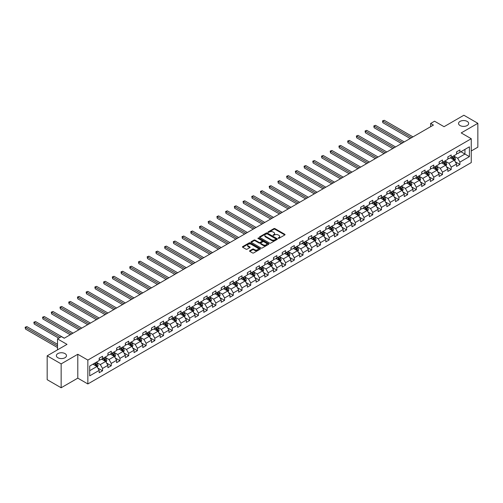 <?xml version="1.0" encoding="UTF-8"?>
<svg xmlns="http://www.w3.org/2000/svg" width="503" height="503" viewBox="0 0 503 503"><rect width="100%" height="100%" fill="white"/><g stroke="black" fill="none" stroke-linecap="round" stroke-linejoin="round"><path stroke-width="0.75" d="M278.228 238.315L278.995 238.315L284.824 234.951A0.773 0.446 0 0 0 285.05 234.637A0.773 0.446 0 0 0 284.824 234.316L274.952 228.62A0.773 0.446 0 0 0 273.852 228.62L268.03 231.984L268.03 232.424L269.551 231.99A2.484 1.434 0 0 1 273.06 231.99L273.884 232.468A2.484 1.434 0 0 1 274.607 233.48A2.484 1.434 0 0 1 273.884 234.492L273.129 235.373L274.651 234.932A2.484 1.434 0 0 1 278.159 234.932L278.983 235.41A2.484 1.434 0 0 1 279.712 236.423A2.484 1.434 0 0 1 278.983 237.435L278.228 238.315L278.228 237.875M65 353.596A5.055 2.917 0 0 0 59.486 352.968A5.055 2.917 0 0 0 56.367 355.665A5.055 2.917 0 0 0 57.845 357.727A5.055 2.917 0 0 0 63.359 358.362A5.055 2.917 0 0 0 66.478 355.665A5.055 2.917 0 0 0 65 353.596M467.18 121.399A5.055 2.917 0 0 0 461.666 120.77A5.055 2.917 0 0 0 458.547 123.468A5.055 2.917 0 0 0 460.025 125.53A5.055 2.917 0 0 0 465.539 126.165A5.055 2.917 0 0 0 468.658 123.468A5.055 2.917 0 0 0 467.18 121.399M249.777 250.72A0.773 0.446 0 0 0 249.551 251.035A0.773 0.446 0 0 0 249.777 251.355L252.55 252.952A0.773 0.446 0 0 0 253.644 252.952L260.114 249.218A0.773 0.446 0 0 0 260.347 248.897A0.773 0.446 0 0 0 260.114 248.583L250.243 242.886A0.773 0.446 0 0 0 249.148 242.886L242.679 246.621A0.773 0.446 0 0 0 242.452 246.935A0.773 0.446 0 0 0 242.679 247.25L246.024 249.186A0.773 0.446 0 0 0 247.118 249.186L249.89 247.583A0.773 0.446 0 0 0 250.117 247.269A0.773 0.446 0 0 0 249.89 246.954L248.231 245.992A2.075 1.201 0 0 1 247.621 245.15A2.075 1.201 0 0 1 248.903 244.043A2.075 1.201 0 0 1 251.16 244.301L257.662 248.054A2.075 1.201 0 0 1 258.272 248.897A2.075 1.201 0 0 1 256.989 250.004A2.075 1.201 0 0 1 254.725 249.746L253.644 249.123A0.773 0.446 0 0 0 252.55 249.123L249.777 250.72L249.777 251.355M471.254 150.982L477.85 147.178L477.85 123.304L463.879 115.237L444.048 126.693L434.548 121.21L430.637 123.468L433.429 125.077L64.214 338.242L61.423 336.633L57.512 338.89L57.512 349.855M61.146 363.889L61.146 387.763L77.795 378.149L77.795 354.275L61.146 363.889L47.175 355.822L67.012 344.373L57.512 338.89M77.795 354.275L87.849 360.079L471.254 138.727L471.254 162.595L87.849 383.952L87.849 360.079M477.85 123.304L461.201 132.918L471.254 138.727M269.602 243.106A0.773 0.446 0 0 0 270.702 243.106L277.172 239.371A0.773 0.446 0 0 0 277.398 239.051A0.773 0.446 0 0 0 277.172 238.736L267.3 233.034A0.773 0.446 0 0 0 266.206 233.034L259.73 236.775A0.773 0.446 0 0 0 259.504 237.089A0.773 0.446 0 0 0 259.73 237.403L269.602 243.106M258.058 238.435L268.633 244.301L262.176 248.029A0.773 0.446 0 0 1 261.076 248.029L251.204 242.327L253.977 240.742L253.977 240.094L251.204 241.698A0.773 0.446 0 0 0 250.978 242.012A0.773 0.446 0 0 0 251.204 242.327L251.204 241.698M253.977 240.742A0.773 0.446 0 0 1 255.071 240.742L255.071 240.094A0.773 0.446 0 0 0 253.977 240.094M255.071 240.094L259.076 242.408A0.773 0.446 0 0 0 260.17 242.408L262.006 241.346A0.773 0.446 0 0 0 262.239 241.031A0.773 0.446 0 0 0 262.006 240.717L257.838 238.309L258.611 237.862L268.646 243.659A0.773 0.446 0 0 1 268.872 243.974A0.773 0.446 0 0 1 268.646 244.295L268.646 243.659M61.146 387.763L47.175 379.696L47.175 355.822M97.884 368.095L102.549 370.793L102.549 368.435L107.912 365.341L107.912 367.693L111.264 365.756L111.264 363.405L116.627 360.305L116.627 362.663L119.978 360.726L119.978 358.375L125.341 355.275L125.341 357.633L128.693 355.696L128.693 353.339L134.062 350.245L134.062 352.597L137.413 350.66L137.413 348.309L142.777 345.209L142.777 347.567L146.128 345.63L146.128 343.272L151.491 340.179L151.491 342.53L154.842 340.6L154.842 338.242L160.206 335.149L160.206 337.5L163.563 335.564L163.563 333.212L168.926 330.113L168.926 332.47L172.278 330.534L172.278 328.176L177.641 325.083L177.641 327.434L180.992 325.504L180.992 323.146L186.355 320.046L186.355 322.404L189.706 320.468L189.706 318.116L195.076 315.016L195.076 317.374L198.427 315.438L198.427 313.08L203.79 309.986L203.79 312.338L207.142 310.401L207.142 308.05L212.505 304.95L212.505 307.308L215.856 305.371L215.856 303.02L221.219 299.92L221.219 302.278L224.577 300.341L224.577 297.983L229.94 294.89L229.94 297.242L233.291 295.305L233.291 292.953L238.655 289.854L238.655 292.212L242.006 290.275L242.006 287.917L247.369 284.824L247.369 287.175L250.72 285.245L250.72 282.887L256.09 279.794L256.09 282.145L259.441 280.209L259.441 277.857L264.804 274.757L264.804 277.115L268.156 275.179L268.156 272.821L273.519 269.727L273.519 272.079L276.87 270.142L276.87 267.791L282.233 264.691L282.233 267.049L285.591 265.112L285.591 262.761L290.954 259.661L290.954 262.019L294.305 260.082L294.305 257.725L299.669 254.631L299.669 256.983L303.02 255.046L303.02 252.695L308.383 249.595L308.383 251.953L311.741 250.016L311.741 247.658L317.104 244.565L317.104 246.916L320.455 244.986L320.455 242.628L325.818 239.535L325.818 241.886L329.169 239.95L329.169 237.598L334.533 234.499L334.533 236.856L337.884 234.92L337.884 232.562L343.247 229.469L343.247 231.82L346.605 229.89L346.605 227.532L351.968 224.432L351.968 226.79L355.319 224.854L355.319 222.502L360.682 219.402L360.682 221.76L364.034 219.824L364.034 217.466L369.397 214.372L369.397 216.724L372.754 214.787L372.754 212.436L378.118 209.336L378.118 211.694L381.469 209.757L381.469 207.406L386.832 204.306L386.832 206.664L390.183 204.727L390.183 202.369L395.547 199.276L395.547 201.628L398.898 199.691L398.898 197.339L404.267 194.24L404.267 196.598L407.619 194.661L407.619 192.303L412.982 189.21L412.982 191.561L416.333 189.631L416.333 187.273L421.696 184.18L421.696 186.531L425.048 184.595L425.048 182.243L430.411 179.143L430.411 181.501L433.768 179.565L433.768 177.207L439.132 174.113L439.132 176.465L442.483 174.535L442.483 172.177L447.846 169.077L447.846 171.435L451.197 169.498L451.197 167.147L456.561 164.047L456.561 166.405L459.912 164.468L459.912 162.111L469.412 156.628L469.412 146.819L464.942 149.404L464.942 154.05L469.412 156.628M102.549 370.793L99.192 372.729L99.192 370.371L89.697 375.854L89.697 366.052L99.192 360.563L99.192 358.211L102.549 356.275L102.549 358.633L107.912 355.533L107.912 353.181L111.264 351.245L111.264 353.596L116.627 350.503L116.627 348.145L119.978 346.209L119.978 348.566L125.341 345.467L125.341 343.115L128.693 341.179L128.693 343.53L134.062 340.437L134.062 338.079L137.413 336.149L137.413 338.5L142.777 335.407L142.777 333.049L146.128 331.112L146.128 333.47L151.491 330.37L151.491 328.019L154.842 326.082L154.842 328.434L160.206 325.34L160.206 322.983L163.563 321.046L163.563 323.404L168.926 320.304L168.926 317.953L172.278 316.016L172.278 318.374L177.641 315.274L177.641 312.923L180.992 310.986L180.992 313.338L186.355 310.244L186.355 307.886L189.706 305.95L189.706 308.308L195.076 305.208L195.076 302.856L198.427 300.92L198.427 303.278L203.79 300.178L203.79 297.82L207.142 295.89L207.142 298.241L212.505 295.148L212.505 292.79L215.856 290.853L215.856 293.211L221.219 290.112L221.219 287.76L224.577 285.823L224.577 288.175L229.94 285.082L229.94 282.724L233.291 280.793L233.291 283.145L238.655 280.052L238.655 277.694L242.006 275.757L242.006 278.115L247.369 275.015L247.369 272.664L250.72 270.727L250.72 273.079L256.09 269.985L256.09 267.627L259.441 265.691L259.441 268.049L264.804 264.949L264.804 262.597L268.156 260.661L268.156 263.019L273.519 259.919L273.519 257.567L276.87 255.631L276.87 257.982L282.233 254.889L282.233 252.531L285.591 250.595L285.591 252.952L290.954 249.853L290.954 247.501L294.305 245.565L294.305 247.916L299.669 244.823L299.669 242.465L303.02 240.535L303.02 242.886L308.383 239.793L308.383 237.435L311.741 235.498L311.741 237.856L317.104 234.756L317.104 232.405L320.455 230.468L320.455 232.82L325.818 229.726L325.818 227.369L329.169 225.432L329.169 227.79L334.533 224.69L334.533 222.339L337.884 220.402L337.884 222.76L343.247 219.66L343.247 217.309L346.605 215.372L346.605 217.724L351.968 214.63L351.968 212.272L355.319 210.336L355.319 212.694L360.682 209.594L360.682 207.242L364.034 205.306L364.034 207.664L369.397 204.564L369.397 202.206L372.754 200.276L372.754 202.627L378.118 199.534L378.118 197.176L381.469 195.239L381.469 197.597L386.832 194.498L386.832 192.146L390.183 190.209L390.183 192.561L395.547 189.468L395.547 187.11L398.898 185.179L398.898 187.531L404.267 184.438L404.267 182.08L407.619 180.143L407.619 182.501L412.982 179.401L412.982 177.05L416.333 175.113L416.333 177.465L421.696 174.371L421.696 172.013L425.048 170.077L425.048 172.435L430.411 169.335L430.411 166.983L433.768 165.047L433.768 167.405L439.132 164.305L439.132 161.953L442.483 160.017L442.483 162.368L447.846 159.275L447.846 156.917L451.197 154.981L451.197 157.338L456.561 154.239L456.561 151.887L459.912 149.951L459.912 152.308L469.412 146.819M101.65 359.148L105.674 361.468L100.311 364.568L96.287 362.242M99.192 359.274L100.311 359.922L102.549 358.633M100.311 364.568L102.549 368.435M105.674 361.468L107.912 365.341M110.371 354.112L114.388 356.438L109.025 359.532L105.008 357.212M107.912 354.244L109.025 354.885L111.264 353.596M109.025 359.532L111.264 363.405M114.388 356.438L116.627 360.305M119.085 349.082L123.109 351.402L117.746 354.502L113.722 352.175M116.627 349.208L117.746 349.855L119.978 348.566M117.746 354.502L119.978 358.375M123.109 351.402L125.341 355.275M127.8 344.052L131.824 346.372L126.46 349.472L122.436 347.145M125.341 344.178L126.46 344.825L128.693 343.53M126.46 349.472L128.693 353.339M131.824 346.372L134.062 350.245M136.52 339.016L140.538 341.342L135.175 344.436L131.151 342.115M134.062 339.148L135.175 339.789L137.413 338.5M135.175 344.436L137.413 348.309M140.538 341.342L142.777 345.209M145.235 333.986L149.259 336.306L143.896 339.406L139.872 337.079M142.777 334.111L143.896 334.759L146.128 333.47M143.896 339.406L146.128 343.272M149.259 336.306L151.491 340.179M153.949 328.949L157.973 331.276L152.61 334.369L148.586 332.049M151.491 329.081L152.61 329.729L154.842 328.434M152.61 334.369L154.842 338.242M157.973 331.276L160.206 335.149M162.664 323.919L166.688 326.246L161.325 329.339L157.301 327.019M160.206 324.051L161.325 324.693L163.563 323.404M161.325 329.339L163.563 333.212M166.688 326.246L168.926 330.113M171.385 318.889L175.409 321.21L170.039 324.309L166.021 321.983M168.926 319.015L170.039 319.663L172.278 318.374M170.039 324.309L172.278 328.176M175.409 321.21L177.641 325.083M180.099 313.853L184.123 316.18L178.76 319.273L174.736 316.953M177.641 313.985L178.76 314.627L180.992 313.338M178.76 319.273L180.992 323.146M184.123 316.18L186.355 320.046M188.814 308.823L192.838 311.143L187.474 314.243L183.45 311.923M186.355 308.955L187.474 309.596L189.706 308.308M187.474 314.243L189.706 318.116M192.838 311.143L195.076 315.016M197.534 303.793L201.552 306.113L196.189 309.213L192.165 306.887M195.076 303.919L196.189 304.567L198.427 303.278M196.189 309.213L198.427 313.08M201.552 306.113L203.79 309.986M206.249 298.757L210.273 301.083L204.91 304.177L200.886 301.857M203.79 298.889L204.91 299.53L207.142 298.241M204.91 304.177L207.142 308.05M210.273 301.083L212.505 304.95M214.963 293.727L218.987 296.047L213.624 299.147L209.6 296.82M212.505 293.853L213.624 294.5L215.856 293.211M213.624 299.147L215.856 303.02M218.987 296.047L221.219 299.92M223.678 288.697L227.702 291.017L222.339 294.11L218.315 291.79M221.219 288.823L222.339 289.47L224.577 288.175M222.339 294.11L224.577 297.983M227.702 291.017L229.94 294.89M232.399 283.661L236.423 285.987L231.053 289.08L227.035 286.76M229.94 283.793L231.053 284.434L233.291 283.145M231.053 289.08L233.291 292.953M236.423 285.987L238.655 289.854M241.113 278.631L245.137 280.951L239.774 284.05L235.75 281.724M238.655 278.756L239.774 279.404L242.006 278.115M239.774 284.05L242.006 287.917M245.137 280.951L247.369 284.824M249.828 273.594L253.852 275.921L248.488 279.014L244.464 276.694M247.369 273.726L248.488 274.374L250.72 273.079M248.488 279.014L250.72 282.887M253.852 275.921L256.09 279.794M258.548 268.564L262.566 270.884L257.203 273.984L253.179 271.664M256.09 268.696L257.203 269.338L259.441 268.049M257.203 273.984L259.441 277.857M262.566 270.884L264.804 274.757M267.263 263.534L271.287 265.854L265.924 268.954L261.9 266.628M264.804 263.66L265.924 264.308L268.156 263.019M265.924 268.954L268.156 272.821M271.287 265.854L273.519 269.727M275.977 258.498L280.001 260.824L274.638 263.918L270.614 261.598M273.519 258.63L274.638 259.271L276.87 257.982M274.638 263.918L276.87 267.791M280.001 260.824L282.233 264.691M284.692 253.468L288.716 255.788L283.352 258.888L279.328 256.561M282.233 253.594L283.352 254.241L285.591 252.952M283.352 258.888L285.591 262.761M288.716 255.788L290.954 259.661M293.412 248.438L297.436 250.758L292.067 253.858L288.049 251.531M290.954 248.564L292.067 249.211L294.305 247.916M292.067 253.858L294.305 257.725M297.436 250.758L299.669 254.631M302.127 243.402L306.151 245.728L300.788 248.822L296.764 246.501M299.669 243.534L300.788 244.175L303.02 242.886M300.788 248.822L303.02 252.695M306.151 245.728L308.383 249.595M310.841 238.372L314.865 240.692L309.502 243.792L305.478 241.465M308.383 238.497L309.502 239.145L311.741 237.856M309.502 243.792L311.741 247.658M314.865 240.692L317.104 244.565M319.562 233.335L323.58 235.662L318.217 238.755L314.193 236.435M317.104 233.467L318.217 234.115L320.455 232.82M318.217 238.755L320.455 242.628M323.58 235.662L325.818 239.535M328.277 228.305L332.301 230.632L326.937 233.725L322.913 231.405M325.818 228.437L326.937 229.079L329.169 227.79M326.937 233.725L329.169 237.598M332.301 230.632L334.533 234.499M336.991 223.275L341.015 225.596L335.652 228.695L331.628 226.369M334.533 223.401L335.652 224.049L337.884 222.76M335.652 228.695L337.884 232.562M341.015 225.596L343.247 229.469M345.706 218.239L349.73 220.566L344.366 223.659L340.342 221.339M343.247 218.371L344.366 219.019L346.605 217.724M344.366 223.659L346.605 227.532M349.73 220.566L351.968 224.432M354.426 213.209L358.45 215.529L353.087 218.629L349.063 216.309M351.968 213.341L353.087 213.982L355.319 212.694M353.087 218.629L355.319 222.502M358.45 215.529L360.682 219.402M363.141 208.179L367.165 210.499L361.802 213.599L357.778 211.273M360.682 208.305L361.802 208.952L364.034 207.664M361.802 213.599L364.034 217.466M367.165 210.499L369.397 214.372M371.855 203.143L375.879 205.469L370.516 208.563L366.492 206.243M369.397 203.275L370.516 203.916L372.754 202.627M370.516 208.563L372.754 212.436M375.879 205.469L378.118 209.336M380.576 198.113L384.594 200.433L379.231 203.533L375.213 201.206M378.118 198.239L379.231 198.886L381.469 197.597M379.231 203.533L381.469 207.406M384.594 200.433L386.832 204.306M389.291 193.083L393.315 195.403L387.951 198.496L383.927 196.176M386.832 193.209L387.951 193.856L390.183 192.561M387.951 198.496L390.183 202.369M393.315 195.403L395.547 199.276M398.005 188.047L402.029 190.373L396.666 193.466L392.642 191.146M395.547 188.179L396.666 188.82L398.898 187.531M396.666 193.466L398.898 197.339M402.029 190.373L404.267 194.24M406.726 183.017L410.744 185.337L405.38 188.436L401.356 186.11M404.267 183.142L405.38 183.79L407.619 182.501M405.38 188.436L407.619 192.303M410.744 185.337L412.982 189.21M415.44 177.98L419.464 180.307L414.101 183.4L410.077 181.08M412.982 178.112L414.101 178.76L416.333 177.465M414.101 183.4L416.333 187.273M419.464 180.307L421.696 184.18M424.155 172.95L428.179 175.27L422.816 178.37L418.792 176.05M421.696 173.082L422.816 173.724L425.048 172.435M422.816 178.37L425.048 182.243M428.179 175.27L430.411 179.143M432.869 167.92L436.893 170.24L431.53 173.34L427.506 171.014M430.411 168.046L431.53 168.694L433.768 167.405M431.53 173.34L433.768 177.207M436.893 170.24L439.132 174.113M441.59 162.884L445.614 165.21L440.244 168.304L436.227 165.984M439.132 163.016L440.244 163.657L442.483 162.368M440.244 168.304L442.483 172.177M445.614 165.21L447.846 169.077M450.304 157.854L454.328 160.174L448.965 163.274L444.941 160.954M447.846 157.986L448.965 158.627L451.197 157.338M448.965 163.274L451.197 167.147M454.328 160.174L456.561 164.047M460.918 151.724L464.942 154.05L457.68 158.244L453.656 155.917M456.561 152.95L457.68 153.597L459.912 152.308M457.68 158.244L459.912 162.111M77.795 378.149L87.849 383.952M430.637 123.468L430.637 126.693M89.697 370.692L96.96 366.498L92.936 364.178M96.96 366.498L99.192 370.371M455.246 161.771L459.912 164.468M446.532 166.807L451.197 169.498M437.817 171.837L442.483 174.535M429.103 176.867L433.768 179.565M420.382 181.904L425.048 184.595M411.668 186.934L416.333 189.631M402.953 191.97L407.619 194.661M394.233 197L398.898 199.691M385.518 202.03L390.183 204.727M376.804 207.066L381.469 209.757M368.089 212.096L372.754 214.787M359.368 217.126L364.034 219.824M350.654 222.163L355.319 224.854M341.939 227.193L346.605 229.89M333.219 232.229L337.884 234.92M324.504 237.259L329.169 239.95M315.79 242.289L320.455 244.986M307.069 247.325L311.741 250.016M298.354 252.355L303.02 255.046M289.64 257.385L294.305 260.082M280.925 262.421L285.591 265.112M272.205 267.451L276.87 270.142M263.49 272.481L268.156 275.179M254.776 277.518L259.441 280.209M246.055 282.548L250.72 285.245M237.341 287.584L242.006 290.275M228.626 292.614L233.291 295.305M219.912 297.644L224.577 300.341M211.191 302.68L215.856 305.371M202.476 307.71L207.142 310.401M193.762 312.74L198.427 315.438M185.041 317.777L189.706 320.468M176.327 322.807L180.992 325.504M167.612 327.837L172.278 330.534M158.898 332.873L163.563 335.564M150.177 337.903L154.842 340.6M141.462 342.939L146.128 345.63M132.748 347.969L137.413 350.66M124.027 352.999L128.693 355.696M115.313 358.035L119.978 360.726M106.598 363.065L111.264 365.756M278.448 238.391L278.983 238.082A2.484 1.434 0 0 0 279.712 237.07L279.712 236.423M274.607 233.48L274.607 234.121A2.484 1.434 0 0 1 273.884 235.14L273.343 235.448M284.824 234.316L284.824 234.951L274.952 229.261A0.773 0.446 0 0 0 273.852 229.261L268.244 232.505M277.166 239.371L267.3 233.681A0.773 0.446 0 0 0 266.206 233.681L259.743 237.41L259.73 236.775M275.801 239.271L275.801 238.831L267.137 233.826L265.571 234.285A2.484 1.434 0 0 0 264.848 235.297A2.484 1.434 0 0 0 265.571 236.316L271.494 239.73A2.484 1.434 0 0 0 275.009 239.73L275.801 239.271L275.801 239.918L275.958 239.051M264.848 235.297L264.848 235.945A2.484 1.434 0 0 0 265.571 236.957L265.571 236.316M275.801 239.918L275.009 240.377A2.484 1.434 0 0 1 271.494 240.377L265.571 236.957M255.071 240.742L259.076 243.056A0.773 0.446 0 0 0 260.17 243.056L262.006 241.993A0.773 0.446 0 0 0 262.239 241.679L262.239 241.031M263.226 244.804A2.075 1.201 0 0 0 265.49 245.068A2.075 1.201 0 0 0 266.772 243.961A2.075 1.201 0 0 0 266.162 243.112L263.874 241.792A0.773 0.446 0 0 0 262.78 241.792L260.938 242.848A0.773 0.446 0 0 0 260.711 243.169A0.773 0.446 0 0 0 260.938 243.483L263.226 244.804L263.226 245.451A2.075 1.201 0 0 0 265.49 245.709A2.075 1.201 0 0 0 266.772 244.603L266.772 243.961M260.711 243.169L260.711 243.81A0.773 0.446 0 0 0 260.938 244.131L260.938 243.483M263.226 245.451L260.938 244.131M258.272 248.897L258.272 249.545A2.075 1.201 0 0 1 256.989 250.651A2.075 1.201 0 0 1 254.725 250.393L253.644 249.765A0.773 0.446 0 0 0 252.55 249.765L249.79 251.362M247.621 245.15L247.621 245.791A2.075 1.201 0 0 0 248.231 246.64L248.231 245.992M249.878 247.589L248.231 246.64M260.108 249.224L250.243 243.527A0.773 0.446 0 0 0 249.148 243.527L242.685 247.256M454.769 160.941L455.435 159.269A2.094 1.207 -120 0 0 454.762 157.483L453.612 155.943M451.6 158.602L450.82 157.558M412.982 136.885L384.223 120.28L382.827 121.091L382.827 122.701L410.184 138.501M451.883 156.942L453.033 158.483A2.094 1.207 60 0 1 453.631 159.74L454.303 159.357A2.094 1.207 -120 0 0 453.706 158.099L452.549 156.559M452.027 156.861L453.304 158.571A1.069 0.616 60 0 1 453.499 158.891L454.303 159.357M382.827 122.701L382.519 120.909L411.586 137.69M382.519 120.909L384.223 120.28M446.054 165.971L446.714 164.299A2.094 1.207 -120 0 0 446.048 162.513L444.897 160.979M442.885 163.632L442.099 162.588M404.261 141.915L375.508 125.316L374.106 126.121L374.106 127.737L401.469 143.531M443.162 161.979L444.319 163.519A2.094 1.207 60 0 1 444.916 164.777L445.589 164.387A2.094 1.207 -120 0 0 444.985 163.129L443.835 161.589M443.306 161.891L444.589 163.601A1.069 0.616 60 0 1 444.784 163.921L445.589 164.387M374.106 127.737L373.804 125.945L402.865 142.726M373.804 125.945L375.508 125.316M437.333 171.007L438 169.329A2.094 1.207 -120 0 0 437.333 167.549L436.176 166.009M434.171 168.668L433.385 167.625M395.547 146.951L366.788 130.346L365.392 131.151L365.392 132.767L392.755 148.561M434.447 167.009L435.598 168.549A2.094 1.207 60 0 1 436.202 169.807L436.868 169.423A2.094 1.207 -120 0 0 436.271 168.159L435.12 166.619M434.592 166.927L435.875 168.631A1.069 0.616 60 0 1 436.063 168.958L436.868 169.423M365.392 132.767L365.084 130.975L394.151 147.756M365.084 130.975L366.788 130.346M428.619 176.037L429.285 174.365A2.094 1.207 -120 0 0 428.619 172.579L427.462 171.039M425.45 173.698L424.67 172.655M386.832 151.981L358.073 135.382L356.677 136.187L356.677 137.797L384.041 153.597M425.733 172.039L426.884 173.579A2.094 1.207 60 0 1 427.481 174.843L428.154 174.453A2.094 1.207 -120 0 0 427.556 173.195L426.399 171.655M425.878 171.957L427.154 173.667A1.069 0.616 60 0 1 427.349 173.988L428.154 174.453M356.677 137.797L356.369 136.011L385.436 152.786M356.369 136.011L358.073 135.382M419.904 181.067L420.571 179.395A2.094 1.207 -120 0 0 419.898 177.616L418.748 176.075M416.736 178.735L415.956 177.685M378.118 157.018L349.359 140.412L347.963 141.217L347.963 142.833L375.32 158.627M417.012 177.075L418.169 178.615A2.094 1.207 60 0 1 418.766 179.873L419.439 179.483A2.094 1.207 -120 0 0 418.836 178.225L417.685 176.685M417.163 176.987L418.439 178.697A1.069 0.616 60 0 1 418.634 179.024L419.439 179.483M347.963 142.833L347.655 141.041L376.716 157.823M347.655 141.041L349.359 140.412M411.19 186.104L411.85 184.431A2.094 1.207 -120 0 0 411.184 182.646L410.033 181.105M408.021 183.765L407.235 182.721M369.397 162.048L340.638 145.442L339.242 146.254L339.242 147.863L366.605 163.657M408.298 182.105L409.455 183.645A2.094 1.207 60 0 1 410.052 184.903L410.718 184.519A2.094 1.207 -120 0 0 410.121 183.255L408.97 181.721M408.442 182.023L409.725 183.727A1.069 0.616 60 0 1 409.92 184.054L410.718 184.519M339.242 147.863L338.934 146.071L368.001 162.853M338.934 146.071L340.638 145.442M402.469 191.134L403.136 189.461A2.094 1.207 -120 0 0 402.469 187.676L401.312 186.135M399.307 188.795L398.521 187.751M360.682 167.078L331.923 150.479L330.528 151.284L330.528 152.893L357.891 168.694M399.583 187.141L400.734 188.675A2.094 1.207 60 0 1 401.337 189.939L402.004 189.549A2.094 1.207 -120 0 0 401.407 188.292L400.25 186.751M399.728 187.053L401.004 188.763A1.069 0.616 60 0 1 401.199 189.084L402.004 189.549M330.528 152.893L330.22 151.107L359.287 167.889M330.22 151.107L331.923 150.479M393.755 196.17L394.421 194.491A2.094 1.207 -120 0 0 393.748 192.712L392.598 191.171M390.586 193.831L389.806 192.781M351.968 172.114L323.209 155.509L321.813 156.314L321.813 157.929L349.17 173.724M390.869 192.171L392.019 193.712A2.094 1.207 60 0 1 392.617 194.969L393.289 194.579A2.094 1.207 -120 0 0 392.692 193.322L391.535 191.781M391.013 192.083L392.29 193.793A1.069 0.616 60 0 1 392.485 194.12L393.289 194.579M321.813 157.929L321.505 156.137L350.572 172.919M321.505 156.137L323.209 155.509M385.04 201.2L385.7 199.528A2.094 1.207 -120 0 0 385.034 197.742L383.883 196.201M381.871 198.861L381.085 197.817M343.247 177.144L314.494 160.539L313.092 161.35L313.092 162.959L340.456 178.76M382.148 197.201L383.305 198.742A2.094 1.207 60 0 1 383.902 199.999L384.575 199.616A2.094 1.207 -120 0 0 383.971 198.358L382.821 196.818M382.293 197.119L383.575 198.823A1.069 0.616 60 0 1 383.77 199.15L384.575 199.616M313.092 162.959L312.791 161.167L341.851 177.949M312.791 161.167L314.494 160.539M376.319 206.23L376.986 204.558A2.094 1.207 -120 0 0 376.319 202.772L375.163 201.238M373.157 203.891L372.371 202.847M334.533 182.174L305.774 165.575L304.378 166.38L304.378 167.996L331.741 183.79M373.433 202.237L374.584 203.772A2.094 1.207 60 0 1 375.188 205.035L375.854 204.646A2.094 1.207 -120 0 0 375.257 203.388L374.106 201.848M373.578 202.149L374.861 203.86A1.069 0.616 60 0 1 375.049 204.18L375.854 204.646M304.378 167.996L304.07 166.204L333.137 182.985M304.07 166.204L305.774 165.575M367.605 211.266L368.271 209.588A2.094 1.207 -120 0 0 367.605 207.808L366.448 206.268M364.436 208.927L363.656 207.877M325.818 187.21L297.059 170.605L295.663 171.41L295.663 173.026L323.027 188.82M364.719 207.267L365.87 208.808A2.094 1.207 60 0 1 366.467 210.065L367.14 209.682A2.094 1.207 -120 0 0 366.542 208.418L365.385 206.878M364.864 207.186L366.14 208.89A1.069 0.616 60 0 1 366.335 209.217L367.14 209.682M295.663 173.026L295.355 171.234L324.422 188.015M295.355 171.234L297.059 170.605M358.89 216.296L359.557 214.624A2.094 1.207 -120 0 0 358.884 212.838L357.734 211.298M355.722 213.957L354.942 212.914M317.104 192.24L288.345 175.635L286.949 176.446L286.949 178.056L314.306 193.856M355.998 212.297L357.155 213.838A2.094 1.207 60 0 1 357.752 215.095L358.425 214.712A2.094 1.207 -120 0 0 357.822 213.454L356.671 211.914M356.149 212.216L357.426 213.926A1.069 0.616 60 0 1 357.62 214.247L358.425 214.712M286.949 178.056L286.641 176.27L315.702 193.045M286.641 176.27L288.345 175.635M350.176 221.326L350.836 219.654A2.094 1.207 -120 0 0 350.17 217.874L349.019 216.334M347.007 218.994L346.221 217.944M308.383 197.277L279.624 180.671L278.228 181.476L278.228 183.092L305.591 198.886M347.284 217.334L348.434 218.874A2.094 1.207 60 0 1 349.038 220.132L349.704 219.742A2.094 1.207 -120 0 0 349.107 218.484L347.957 216.944M347.428 217.246L348.711 218.956A1.069 0.616 60 0 1 348.906 219.277L349.704 219.742M278.228 183.092L277.92 181.3L306.987 198.081M277.92 181.3L279.624 180.671M341.455 226.363L342.122 224.684A2.094 1.207 -120 0 0 341.455 222.904L340.298 221.364M338.293 224.024L337.507 222.98M299.669 202.307L270.91 185.701L269.514 186.506L269.514 188.122L296.877 203.916M338.569 222.364L339.72 223.904A2.094 1.207 60 0 1 340.324 225.162L340.99 224.778A2.094 1.207 -120 0 0 340.393 223.514L339.236 221.98M338.714 222.282L339.99 223.986A1.069 0.616 60 0 1 340.185 224.313L340.99 224.778M269.514 188.122L269.206 186.33L298.273 203.111M269.206 186.33L270.91 185.701M332.741 231.393L333.407 229.72A2.094 1.207 -120 0 0 332.735 227.934L331.584 226.394M329.572 229.054L328.792 228.01M290.954 207.337L262.195 190.738L260.799 191.542L260.799 193.152L288.156 208.952M329.849 227.394L331.005 228.934A2.094 1.207 60 0 1 331.603 230.198L332.276 229.808A2.094 1.207 -120 0 0 331.678 228.551L330.521 227.01M329.999 227.312L331.276 229.022A1.069 0.616 60 0 1 331.471 229.343L332.276 229.808M260.799 193.152L260.491 191.366L289.558 208.148M260.491 191.366L262.195 190.738M324.026 236.429L324.687 234.75A2.094 1.207 -120 0 0 324.02 232.971L322.869 231.43M320.857 234.09L320.071 233.04M282.233 212.373L253.481 195.768L252.078 196.572L252.078 198.188L279.442 213.982M321.134 232.43L322.291 233.97A2.094 1.207 60 0 1 322.888 235.228L323.561 234.838A2.094 1.207 -120 0 0 322.957 233.581L321.807 232.04M321.279 232.342L322.561 234.052A1.069 0.616 60 0 1 322.756 234.379L323.561 234.838M252.078 198.188L251.777 196.396L280.837 213.178M251.777 196.396L253.481 195.768M315.306 241.459L315.972 239.786A2.094 1.207 -120 0 0 315.306 238.001L314.149 236.46M312.143 239.12L311.357 238.076M273.519 217.403L244.76 200.798L243.364 201.609L243.364 203.218L270.727 219.019M312.42 237.46L313.57 239A2.094 1.207 60 0 1 314.174 240.258L314.84 239.874A2.094 1.207 -120 0 0 314.243 238.611L313.092 237.076M312.564 237.378L313.847 239.082A1.069 0.616 60 0 1 314.035 239.409L314.84 239.874M243.364 203.218L243.056 201.426L272.123 218.208M243.056 201.426L244.76 200.798M306.591 246.489L307.258 244.816A2.094 1.207 -120 0 0 306.585 243.031L305.434 241.497M303.422 244.15L302.643 243.106M264.804 222.433L236.045 205.834L234.65 206.639L234.65 208.248L262.013 224.049M303.705 242.496L304.856 244.03A2.094 1.207 60 0 1 305.453 245.294L306.126 244.904A2.094 1.207 -120 0 0 305.528 243.647L304.372 242.106M303.85 242.408L305.126 244.118A1.069 0.616 60 0 1 305.321 244.439L306.126 244.904M234.65 208.248L234.341 206.463L263.409 223.244M234.341 206.463L236.045 205.834M297.877 251.525L298.537 249.846A2.094 1.207 -120 0 0 297.87 248.067L296.72 246.527M294.708 249.186L293.922 248.136M256.09 227.469L227.331 210.864L225.935 211.669L225.935 213.285L253.292 229.079M294.984 247.526L296.141 249.067A2.094 1.207 60 0 1 296.739 250.324L297.411 249.941A2.094 1.207 -120 0 0 296.808 248.677L295.657 247.136M295.135 247.445L296.412 249.148A1.069 0.616 60 0 1 296.607 249.475L297.411 249.941M225.935 213.285L225.627 211.493L254.688 228.274M225.627 211.493L227.331 210.864M289.156 256.555L289.822 254.883A2.094 1.207 -120 0 0 289.156 253.097L288.005 251.557M285.993 254.216L285.207 253.172M247.369 232.499L218.61 215.894L217.214 216.705L217.214 218.315L244.577 234.115M286.27 252.556L287.42 254.097A2.094 1.207 60 0 1 288.024 255.354L288.691 254.971A2.094 1.207 -120 0 0 288.093 253.713L286.943 252.173M286.414 252.475L287.697 254.185A1.069 0.616 60 0 1 287.892 254.505L288.691 254.971M217.214 218.315L216.906 216.523L245.973 233.304M216.906 216.523L218.61 215.894M280.441 261.585L281.108 259.913A2.094 1.207 -120 0 0 280.441 258.127L279.284 256.593M277.272 259.246L276.493 258.202M238.655 237.529L209.896 220.93L208.5 221.735L208.5 223.351L235.863 239.145M277.555 257.593L278.706 259.127A2.094 1.207 60 0 1 279.303 260.391L279.976 260.001A2.094 1.207 -120 0 0 279.379 258.743L278.222 257.203M277.7 257.505L278.976 259.215A1.069 0.616 60 0 1 279.171 259.535L279.976 260.001M208.5 223.351L208.192 221.559L237.259 238.34M208.192 221.559L209.896 220.93M271.727 266.621L272.393 264.943A2.094 1.207 -120 0 0 271.721 263.163L270.57 261.623M268.558 264.282L267.778 263.239M229.94 242.565L201.181 225.96L199.785 226.765L199.785 228.381L227.142 244.175M268.835 262.623L269.992 264.163A2.094 1.207 60 0 1 270.589 265.421L271.262 265.037A2.094 1.207 -120 0 0 270.658 263.773L269.507 262.233M268.986 262.541L270.262 264.245A1.069 0.616 60 0 1 270.457 264.572L271.262 265.037M199.785 228.381L199.477 226.589L228.544 243.37M199.477 226.589L201.181 225.96M263.012 271.651L263.673 269.979A2.094 1.207 -120 0 0 263.006 268.193L261.856 266.653M259.844 269.312L259.058 268.269M221.219 247.595L192.467 230.996L191.065 231.801L191.065 233.411L218.428 249.211M260.12 267.653L261.277 269.193A2.094 1.207 60 0 1 261.874 270.457L262.547 270.067A2.094 1.207 -120 0 0 261.944 268.809L260.793 267.269M260.265 267.571L261.547 269.281A1.069 0.616 60 0 1 261.742 269.602L262.547 270.067M191.065 233.411L190.763 231.625L219.824 248.4M190.763 231.625L192.467 230.996M254.292 276.681L254.958 275.009A2.094 1.207 -120 0 0 254.292 273.23L253.135 271.689M251.129 274.349L250.343 273.299M212.505 252.632L183.746 236.026L182.35 236.831L182.35 238.447L209.713 254.241M251.406 272.689L252.556 274.229A2.094 1.207 60 0 1 253.16 275.487L253.826 275.097A2.094 1.207 -120 0 0 253.229 273.839L252.072 272.299M251.55 272.601L252.833 274.311A1.069 0.616 60 0 1 253.022 274.638L253.826 275.097M182.35 238.447L182.042 236.655L211.109 253.437M182.042 236.655L183.746 236.026M245.577 281.718L246.244 280.045A2.094 1.207 -120 0 0 245.571 278.26L244.42 276.719M242.408 279.379L241.629 278.335M203.79 257.662L175.031 241.056L173.636 241.868L173.636 243.477L200.993 259.271M242.691 277.719L243.842 279.259A2.094 1.207 60 0 1 244.439 280.517L245.112 280.133A2.094 1.207 -120 0 0 244.515 278.869L243.358 277.335M242.836 277.637L244.112 279.341A1.069 0.616 60 0 1 244.307 279.668L245.112 280.133M173.636 243.477L173.328 241.685L202.395 258.467M173.328 241.685L175.031 241.056M236.863 286.748L237.523 285.075A2.094 1.207 -120 0 0 236.856 283.29L235.706 281.749M233.694 284.409L232.908 283.365M195.076 262.692L166.317 246.093L164.921 246.898L164.921 248.507L192.278 264.308M233.97 282.749L235.127 284.289A2.094 1.207 60 0 1 235.725 285.553L236.397 285.163A2.094 1.207 -120 0 0 235.794 283.906L234.643 282.365M234.115 282.667L235.398 284.377A1.069 0.616 60 0 1 235.593 284.698L236.397 285.163M164.921 248.507L164.613 246.721L193.674 263.503M164.613 246.721L166.317 246.093M228.142 291.784L228.808 290.105A2.094 1.207 -120 0 0 228.142 288.326L226.985 286.785M224.979 289.445L224.193 288.395M186.355 267.728L157.596 251.123L156.2 251.928L156.2 253.543L183.564 269.338M225.256 287.785L226.407 289.326A2.094 1.207 60 0 1 227.01 290.583L227.677 290.193A2.094 1.207 -120 0 0 227.079 288.936L225.929 287.395M225.401 287.697L226.683 289.407A1.069 0.616 60 0 1 226.878 289.734L227.677 290.193M156.2 253.543L155.892 251.751L184.959 268.533M155.892 251.751L157.596 251.123M219.427 296.814L220.094 295.142A2.094 1.207 -120 0 0 219.427 293.356L218.271 291.815M216.259 294.475L215.479 293.431M177.641 272.758L148.882 256.153L147.486 256.964L147.486 258.573L174.849 274.374M216.541 292.815L217.692 294.356A2.094 1.207 60 0 1 218.289 295.613L218.962 295.23A2.094 1.207 -120 0 0 218.365 293.972L217.208 292.432M216.686 292.733L217.962 294.437A1.069 0.616 60 0 1 218.157 294.764L218.962 295.23M147.486 258.573L147.178 256.781L176.245 273.563M147.178 256.781L148.882 256.153M210.713 301.844L211.379 300.172A2.094 1.207 -120 0 0 210.707 298.386L209.556 296.852M207.544 299.505L206.764 298.461M168.926 277.788L140.167 261.189L138.771 261.994L138.771 263.61L166.128 279.404M207.821 297.851L208.978 299.386A2.094 1.207 60 0 1 209.575 300.649L210.248 300.26A2.094 1.207 -120 0 0 209.644 299.002L208.494 297.462M207.972 297.763L209.248 299.474A1.069 0.616 60 0 1 209.443 299.794L210.248 300.26M138.771 263.61L138.463 261.818L167.524 278.599M138.463 261.818L140.167 261.189M201.999 306.88L202.659 305.202A2.094 1.207 -120 0 0 201.992 303.422L200.842 301.882M198.83 304.541L198.044 303.491M160.206 282.824L131.453 266.219L130.051 267.024L130.051 268.64L157.414 284.434M199.106 302.881L200.263 304.422A2.094 1.207 60 0 1 200.86 305.679L201.533 305.296A2.094 1.207 -120 0 0 200.93 304.032L199.779 302.492M199.251 302.8L200.534 304.504A1.069 0.616 60 0 1 200.728 304.831L201.533 305.296M130.051 268.64L129.743 266.848L158.81 283.629M129.743 266.848L131.453 266.219M193.278 311.91L193.944 310.238A2.094 1.207 -120 0 0 193.278 308.452L192.121 306.912M190.115 309.571L189.329 308.528M151.491 287.854L122.732 271.249L121.336 272.06L121.336 273.67L148.699 289.47M190.392 307.911L191.542 309.452A2.094 1.207 60 0 1 192.146 310.709L192.812 310.326A2.094 1.207 -120 0 0 192.215 309.068L191.058 307.528M190.536 307.83L191.819 309.54A1.069 0.616 60 0 1 192.008 309.861L192.812 310.326M121.336 273.67L121.028 271.884L150.095 288.659M121.028 271.884L122.732 271.249M184.563 316.94L185.23 315.268A2.094 1.207 -120 0 0 184.557 313.482L183.406 311.948M181.394 314.601L180.615 313.558M142.777 292.891L114.018 276.285L112.622 277.09L112.622 278.706L139.979 294.5M181.677 312.948L182.828 314.488A2.094 1.207 60 0 1 183.425 315.746L184.098 315.356A2.094 1.207 -120 0 0 183.501 314.098L182.344 312.558M181.822 312.86L183.098 314.57A1.069 0.616 60 0 1 183.293 314.891L184.098 315.356M112.622 278.706L112.314 276.914L141.381 293.695M112.314 276.914L114.018 276.285M175.849 321.977L176.509 320.298A2.094 1.207 -120 0 0 175.843 318.518L174.692 316.978M172.68 319.638L171.894 318.594M134.056 297.921L105.303 281.315L103.901 282.12L103.901 283.736L131.264 299.53M172.957 317.978L174.113 319.518A2.094 1.207 60 0 1 174.711 320.776L175.384 320.392A2.094 1.207 -120 0 0 174.78 319.128L173.629 317.588M173.101 317.896L174.384 319.6A1.069 0.616 60 0 1 174.579 319.927L175.384 320.392M103.901 283.736L103.599 281.944L132.66 298.725M103.599 281.944L105.303 281.315M167.128 327.007L167.795 325.334A2.094 1.207 -120 0 0 167.128 323.548L165.971 322.008M163.965 324.668L163.179 323.624M125.341 302.951L96.582 286.352L95.186 287.156L95.186 288.766L122.55 304.567M164.242 323.008L165.393 324.548A2.094 1.207 60 0 1 165.996 325.812L166.663 325.422A2.094 1.207 -120 0 0 166.065 324.165L164.915 322.624M164.387 322.926L165.669 324.636A1.069 0.616 60 0 1 165.858 324.957L166.663 325.422M95.186 288.766L94.878 286.98L123.945 303.755M94.878 286.98L96.582 286.352M158.414 332.037L159.08 330.364A2.094 1.207 -120 0 0 158.414 328.585L157.257 327.044M155.245 329.704L154.465 328.654M116.627 307.987L87.868 291.382L86.472 292.186L86.472 293.802L113.835 309.596M155.528 328.044L156.678 329.584A2.094 1.207 60 0 1 157.276 330.842L157.948 330.452A2.094 1.207 -120 0 0 157.351 329.195L156.194 327.654M155.672 327.956L156.949 329.666A1.069 0.616 60 0 1 157.143 329.993L157.948 330.452M86.472 293.802L86.164 292.01L115.231 308.792M86.164 292.01L87.868 291.382M149.699 337.073L150.366 335.4A2.094 1.207 -120 0 0 149.693 333.615L148.542 332.074M146.53 334.734L145.751 333.69M107.912 313.017L79.153 296.412L77.758 297.223L77.758 298.832L105.114 314.627M146.807 333.074L147.964 334.614A2.094 1.207 60 0 1 148.561 335.872L149.234 335.488A2.094 1.207 -120 0 0 148.63 334.225L147.48 332.69M146.958 332.992L148.234 334.696A1.069 0.616 60 0 1 148.429 335.023L149.234 335.488M77.758 298.832L77.449 297.04L106.51 313.822M77.449 297.04L79.153 296.412M140.985 342.103L141.645 340.43A2.094 1.207 -120 0 0 140.978 338.645L139.828 337.104M137.816 339.764L137.03 338.72M99.192 318.047L70.433 301.448L69.037 302.253L69.037 303.862L96.4 319.663M138.092 338.11L139.249 339.644A2.094 1.207 60 0 1 139.847 340.908L140.513 340.518A2.094 1.207 -120 0 0 139.916 339.261L138.765 337.72M138.237 338.022L139.52 339.732A1.069 0.616 60 0 1 139.715 340.053L140.513 340.518M69.037 303.862L68.729 302.077L97.796 318.858M68.729 302.077L70.433 301.448M132.264 347.139L132.93 345.46A2.094 1.207 -120 0 0 132.264 343.681L131.107 342.141M129.101 344.8L128.315 343.75M90.477 323.083L61.718 306.478L60.322 307.283L60.322 308.899L87.685 324.693M129.378 343.14L130.529 344.681A2.094 1.207 60 0 1 131.132 345.938L131.799 345.548A2.094 1.207 -120 0 0 131.201 344.291L130.044 342.75M129.523 343.059L130.799 344.762A1.069 0.616 60 0 1 130.994 345.089L131.799 345.548M60.322 308.899L60.014 307.107L89.081 323.888M60.014 307.107L61.718 306.478M123.549 352.169L124.216 350.497A2.094 1.207 -120 0 0 123.543 348.711L122.392 347.171M120.38 349.83L119.601 348.786M81.763 328.113L53.004 311.508L51.608 312.319L51.608 313.929L78.965 329.729M120.663 348.17L121.814 349.711A2.094 1.207 60 0 1 122.411 350.968L123.084 350.585A2.094 1.207 -120 0 0 122.487 349.327L121.33 347.787M120.808 348.089L122.084 349.792A1.069 0.616 60 0 1 122.279 350.119L123.084 350.585M51.608 313.929L51.3 312.137L80.367 328.918M51.3 312.137L53.004 311.508M114.835 357.199L115.495 355.527A2.094 1.207 -120 0 0 114.829 353.741L113.678 352.207M111.666 354.86L110.88 353.816M73.042 333.143L44.289 316.544L42.887 317.349L42.887 318.965L70.25 334.759M111.943 353.207L113.1 354.741A2.094 1.207 60 0 1 113.697 356.005L114.37 355.615A2.094 1.207 -120 0 0 113.766 354.357L112.615 352.817M112.087 353.119L113.37 354.829A1.069 0.616 60 0 1 113.565 355.149L114.37 355.615M42.887 318.965L42.585 317.173L71.646 333.954M42.585 317.173L44.289 316.544M106.114 362.235L106.781 360.557A2.094 1.207 -120 0 0 106.114 358.777L104.957 357.237M102.952 359.897L102.166 358.846M64.327 338.179L35.568 321.574L34.173 322.379L34.173 323.995L58.744 338.179M103.228 358.237L104.379 359.777A2.094 1.207 60 0 1 104.982 361.035L105.649 360.651A2.094 1.207 -120 0 0 105.052 359.387L103.901 357.847M103.373 358.155L104.655 359.859A1.069 0.616 60 0 1 104.844 360.186L105.649 360.651M34.173 323.995L33.864 322.203L60.14 337.375M33.864 322.203L35.568 321.574M97.4 367.265L98.066 365.593A2.094 1.207 -120 0 0 97.4 363.807L96.243 362.267M94.231 364.926L93.451 363.883M57.512 344.31L26.854 326.604L25.458 327.415L25.458 329.025L57.512 347.535M94.514 363.267L95.664 364.807A2.094 1.207 60 0 1 96.262 366.071L96.934 365.681A2.094 1.207 -120 0 0 96.337 364.424L95.18 362.883M94.658 363.185L95.935 364.895A1.069 0.616 60 0 1 96.13 365.216L96.934 365.681M25.458 329.025L25.15 327.239L57.512 345.919M25.15 327.239L26.854 326.604M278.983 238.082L278.983 237.435M273.129 235.373L273.129 234.926M273.884 235.14L273.884 234.492M268.03 232.424L268.03 231.984M273.852 229.261L273.852 228.62M274.952 229.261L274.952 228.62M266.206 233.681L266.206 233.034M267.3 233.681L267.3 233.034M277.172 239.371L277.172 238.736M271.494 240.377L271.494 239.73M275.009 240.377L275.009 239.73M259.076 243.056L259.076 242.408M260.17 243.056L260.17 242.408M262.006 241.993L262.006 241.346M258.611 238.51L258.611 237.862M252.55 249.765L252.55 249.123M253.644 249.765L253.644 249.123M254.725 250.393L254.725 249.746M249.89 247.583L249.89 246.954M242.679 247.25L242.679 246.621M249.148 243.527L249.148 242.886M250.243 243.527L250.243 242.886M260.114 249.218L260.114 248.583M454.121 160.055L455.422 159.306M453.706 158.099L454.762 157.483M452.216 158.954L453.033 158.483M445.406 165.091L446.702 164.336M444.985 163.129L446.048 162.513M443.495 163.991L444.319 163.519M436.686 170.121L437.987 169.373M436.271 168.159L437.333 167.549M434.781 169.021L435.598 168.549M427.971 175.157L429.273 174.403M427.556 173.195L428.619 172.579M426.066 174.051L426.884 173.579M419.257 180.187L420.552 179.439M418.836 178.225L419.898 177.616M417.352 179.087L418.169 178.615M410.536 185.217L411.838 184.469M410.121 183.255L411.184 182.646M408.631 184.117L409.455 183.645M401.822 190.253L403.123 189.499M401.407 188.292L402.469 187.676M399.916 189.153L400.734 188.675M393.107 195.283L394.402 194.535M392.692 193.322L393.748 192.712M391.202 194.183L392.019 193.712M384.393 200.313L385.688 199.565M383.971 198.358L385.034 197.742M382.481 199.213L383.305 198.742M375.672 205.35L376.973 204.595M375.257 203.388L376.319 202.772M373.767 204.249L374.584 203.772M366.957 210.38L368.259 209.632M366.542 208.418L367.605 207.808M365.052 209.279L365.87 208.808M358.243 215.41L359.538 214.662M357.822 213.454L358.884 212.838M356.338 214.309L357.155 213.838M349.522 220.446L350.824 219.698M349.107 218.484L350.17 217.874M347.617 219.346L348.434 218.874M340.808 225.476L342.109 224.728M340.393 223.514L341.455 222.904M338.903 224.376L339.72 223.904M332.093 230.512L333.388 229.758M331.678 228.551L332.735 227.934M330.188 229.406L331.005 228.934M323.379 235.542L324.674 234.794M322.957 233.581L324.02 232.971M321.467 234.442L322.291 233.97M314.658 240.572L315.959 239.824M314.243 238.611L315.306 238.001M312.753 239.472L313.57 239M305.943 245.609L307.245 244.854M305.528 243.647L306.585 243.031M304.038 244.508L304.856 244.03M297.229 250.639L298.524 249.89M296.808 248.677L297.87 248.067M295.318 249.538L296.141 249.067M288.508 255.669L289.81 254.92M288.093 253.713L289.156 253.097M286.603 254.568L287.42 254.097M279.794 260.705L281.095 259.95M279.379 258.743L280.441 258.127M277.889 259.605L278.706 259.127M271.079 265.735L272.375 264.987M270.658 263.773L271.721 263.163M269.174 264.635L269.992 264.163M262.365 270.765L263.66 270.017M261.944 268.809L263.006 268.193M260.453 269.665L261.277 269.193M253.644 275.801L254.946 275.053M253.229 273.839L254.292 273.23M251.739 274.701L252.556 274.229M244.93 280.831L246.231 280.083M244.515 278.869L245.571 278.26M243.024 279.731L243.842 279.259M236.215 285.867L237.51 285.113M235.794 283.906L236.856 283.29M234.304 284.767L235.127 284.289M227.494 290.897L228.796 290.149M227.079 288.936L228.142 288.326M225.589 289.797L226.407 289.326M218.78 295.927L220.081 295.179M218.365 293.972L219.427 293.356M216.875 294.827L217.692 294.356M210.065 300.964L211.361 300.209M209.644 299.002L210.707 298.386M208.16 299.863L208.978 299.386M201.351 305.994L202.646 305.246M200.93 304.032L201.992 303.422M199.44 304.893L200.263 304.422M192.63 311.024L193.932 310.276M192.215 309.068L193.278 308.452M190.725 309.923L191.542 309.452M183.916 316.06L185.217 315.312M183.501 314.098L184.557 313.482M182.011 314.96L182.828 314.488M175.201 321.09L176.496 320.342M174.78 319.128L175.843 318.518M173.29 319.99L174.113 319.518M166.48 326.126L167.782 325.372M166.065 324.165L167.128 323.548M164.575 325.02L165.393 324.548M157.766 331.156L159.067 330.408M157.351 329.195L158.414 328.585M155.861 330.056L156.678 329.584M149.051 336.186L150.347 335.438M148.63 334.225L149.693 333.615M147.146 335.086L147.964 334.614M140.331 341.223L141.632 340.468M139.916 339.261L140.978 338.645M138.426 340.122L139.249 339.644M131.616 346.253L132.918 345.504M131.201 344.291L132.264 343.681M129.711 345.152L130.529 344.681M122.902 351.283L124.197 350.534M122.487 349.327L123.543 348.711M120.997 350.182L121.814 349.711M114.187 356.319L115.483 355.564M113.766 354.357L114.829 353.741M112.276 355.219L113.1 354.741M105.467 361.349L106.768 360.601M105.052 359.387L106.114 358.777M103.561 360.249L104.379 359.777M96.752 366.379L98.054 365.631M96.337 364.424L97.4 363.807M94.847 365.279L95.664 364.807"/></g></svg>
